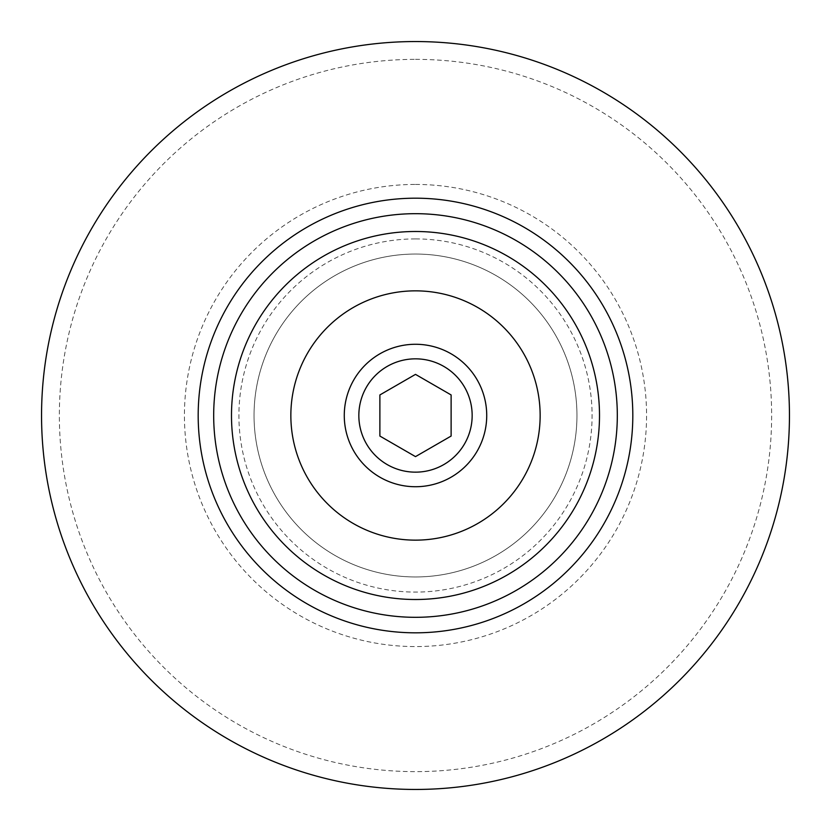 <?xml version="1.0" encoding="UTF-8"?>
<svg xmlns="http://www.w3.org/2000/svg" width="831" height="831" viewBox="0 0 831 831"><rect width="100%" height="100%" fill="white"/><g stroke="black" fill="none" stroke-linecap="round" stroke-linejoin="round"><path stroke-width="0.62" stroke-dasharray="4.16 3.12" d="M415.5 344.273A71.227 71.227 0 0 1 477.181 451.119A71.227 71.227 0 0 1 353.819 451.119A71.227 71.227 0 0 1 415.5 344.273M415.5 290.85A124.65 124.65 0 0 1 523.447 477.825A124.65 124.65 0 0 1 307.553 477.825A124.65 124.65 0 0 1 415.5 290.85M415.5 231.496A184.004 184.004 0 0 1 574.855 507.502A184.004 184.004 0 0 1 256.145 507.502A184.004 184.004 0 0 1 415.5 231.496M415.5 238.913A176.588 176.588 0 0 1 568.425 503.794A176.588 176.588 0 0 1 262.575 503.794A176.588 176.588 0 0 1 415.5 238.913M415.5 213.681A201.819 201.819 0 0 1 590.28 516.404A201.819 201.819 0 0 1 240.72 516.404A201.819 201.819 0 0 1 415.5 213.681A201.819 201.819 0 0 1 590.28 516.404A201.819 201.819 0 0 1 240.72 516.404A201.819 201.819 0 0 1 415.5 213.681M415.5 59.354A356.146 356.146 0 0 1 723.926 593.573A356.146 356.146 0 0 1 107.074 593.573A356.146 356.146 0 0 1 415.5 59.354M415.5 184.43A231.07 231.07 0 0 1 615.615 531.04A231.07 231.07 0 0 1 215.385 531.04A231.07 231.07 0 0 1 415.5 184.43M415.5 254.047A161.453 161.453 0 0 1 555.326 496.221A161.453 161.453 0 0 1 275.674 496.221A161.453 161.453 0 0 1 415.5 254.047A161.453 161.453 0 0 1 555.326 496.221A161.453 161.453 0 0 1 275.674 496.221A161.453 161.453 0 0 1 415.5 254.047M415.5 456.624L451.119 436.057L451.119 394.943L415.5 374.376L379.881 394.943L379.881 436.057L415.5 456.624"/><path stroke-width="1.25" d="M415.5 358.836A56.664 56.664 0 0 1 464.571 443.827A56.664 56.664 0 0 1 366.429 443.827A56.664 56.664 0 0 1 415.5 358.836M415.5 456.624L451.119 436.057L451.119 394.943L415.5 374.376L379.881 394.943L379.881 436.057L415.5 456.624M415.5 344.273A71.227 71.227 0 0 1 477.181 451.119A71.227 71.227 0 0 1 353.819 451.119A71.227 71.227 0 0 1 415.5 344.273M415.5 290.85A124.65 124.65 0 0 1 523.447 477.825A124.65 124.65 0 0 1 307.553 477.825A124.65 124.65 0 0 1 415.5 290.85M415.5 231.496A184.004 184.004 0 0 1 574.855 507.502A184.004 184.004 0 0 1 256.145 507.502A184.004 184.004 0 0 1 415.5 231.496M415.5 213.681A201.819 201.819 0 0 1 590.28 516.404A201.819 201.819 0 0 1 240.72 516.404A201.819 201.819 0 0 1 415.5 213.681M415.5 41.55A373.95 373.95 0 0 1 739.351 602.475A373.95 373.95 0 0 1 91.649 602.475A373.95 373.95 0 0 1 415.5 41.55M415.5 198.194A217.306 217.306 0 0 1 603.701 524.153A217.306 217.306 0 0 1 227.299 524.153A217.306 217.306 0 0 1 415.5 198.194"/></g></svg>
